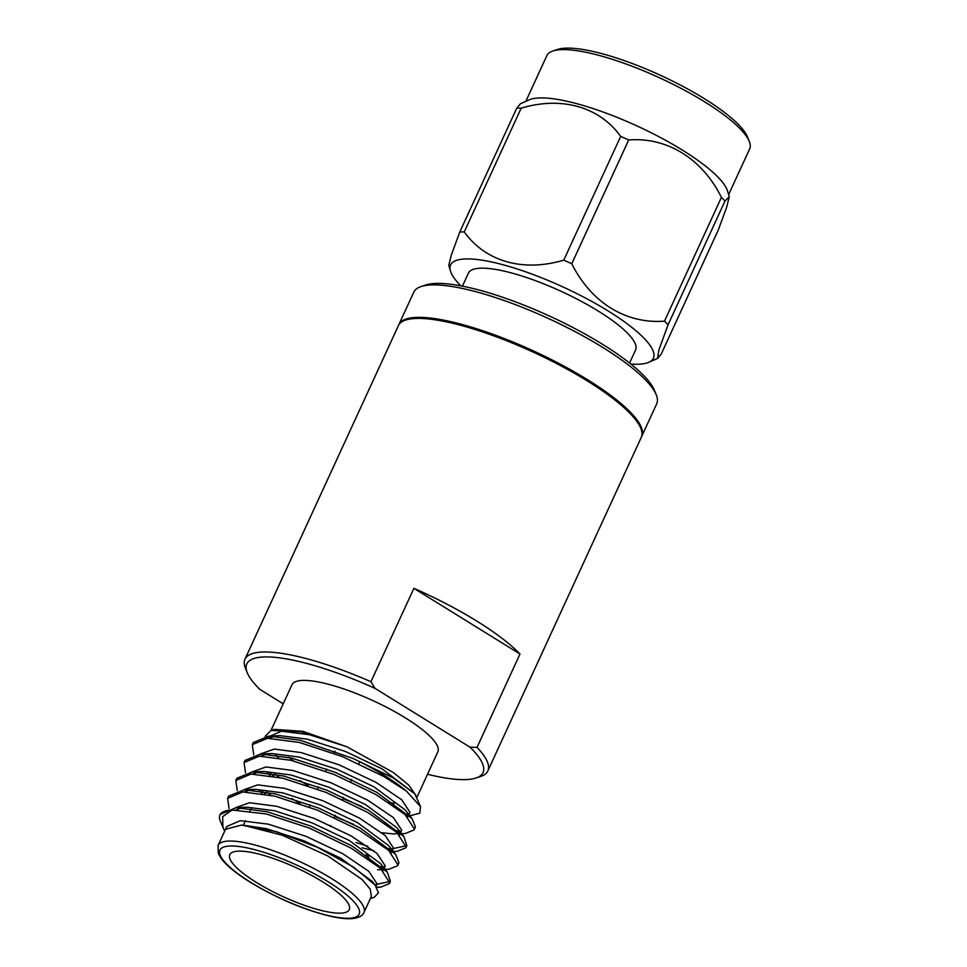 <?xml version="1.0" encoding="UTF-8"?>
<svg xmlns="http://www.w3.org/2000/svg" width="967" height="967" viewBox="0 0 967 967"><rect width="100%" height="100%" fill="white"/><g stroke="black" fill="none" stroke-linecap="round" stroke-linejoin="round"><path stroke-width="1.45" d="M267.533 738.292L267.968 737.011L281.457 731.233L309.452 734.715L346.96 746.802L302.876 731.342L274.265 729.36L270.978 730.46L301.329 731.814L346.96 746.802L393.412 772.536L408.86 785.192L415.919 795.43M288.71 757.366L293.847 761.029M388.794 802.405L394.451 803.372M420.391 806.357L414.831 793.822L393.206 777.891L353.112 758.515A91.309 22.048 -155.3 0 1 406.382 791.054L420.536 806.683L419.811 813.174L409.839 815.797M265.127 736.395L270.978 730.46M224.646 831.173L220.283 821.128A91.309 22.048 24.7 0 1 219.968 814.939A91.309 22.048 24.7 0 1 232.068 810.032L266.396 813.996L309.416 828.127L351.081 848.132L380.394 868.245L389.689 882.678L389.399 883.584L380.527 887.21L376.61 887.162M370.337 898.597L374.302 897.267L378.496 892.771L375.027 884.95L353.318 866.94L317.261 847.225L276.55 831.705L241.412 825.081L225.516 829.287L218.107 845.388A80.273 19.388 24.7 0 1 299.141 861.307A80.273 19.388 24.7 0 1 363.967 912.461C362.649 915.93 358.588 917.997 351.795 918.65C346.597 919.001 339.961 918.312 331.886 916.583C305.137 910.273 277.988 898.875 250.465 882.375C236.419 873.624 226.701 865.719 221.334 858.648L218.312 853.462L218.107 845.388M371.352 896.361L370.24 889.193L361.972 879.402L327.861 855.988L282.304 835.234L243.043 825.165L266.263 828.634L304.158 840.879L340.855 858.273L372.186 881.36L375.027 884.95M222.906 827.595L222.652 816.644L232.068 810.032M220.174 814.528L236.045 807.65L267.4 811.821L310.419 825.963L352.073 845.956L387.368 872.246L390.402 881.384L374.87 884.757M228.2 797.292L228.587 796.179L244.264 789.773L275.619 793.943L318.651 808.074L360.304 828.066L395.6 854.369L398.924 862.612L397.957 864.534M384.83 867.024L383.101 866.867M382.158 866.758L377.964 866.154M236.431 779.402L236.83 778.266L252.496 771.884L283.851 776.054L326.87 790.184L368.536 810.177L403.831 836.479L406.853 845.629L391.333 848.978M390.378 848.869L386.196 848.264M270.82 795.212L266.59 791.949M244.651 761.513L245.038 760.413L260.727 753.994L292.082 758.164L335.102 772.295L376.755 792.299L412.051 818.59L415.375 826.833L414.42 828.755M401.281 831.245L399.552 831.088M398.609 830.991L394.427 830.375M279.052 777.323L274.821 774.059M252.883 743.623L253.281 742.499L268.947 736.105L300.302 740.275L353.112 758.515M229.046 808.497L227.608 798.331L242.862 791.961L274.628 796.107L317.647 810.237L359.301 830.242L388.613 850.356L397.921 864.788L397.63 865.683L388.746 869.321L385.011 869.273M383.246 869.152L381.155 868.934M237.266 790.607L235.815 780.466L251.045 774.071L282.848 778.217L325.879 792.348L367.533 812.353L396.845 832.466L406.152 846.899L405.862 847.793L396.978 851.431L393.243 851.395M390.257 851.141L389.387 851.045M367.774 846.27L355.989 842.487M265.599 794.125L261.948 791.127M245.497 772.718L244.059 762.552L259.313 756.182L291.079 760.328L334.098 774.47L375.764 794.463L405.076 814.577L414.372 829.009L414.081 829.916L405.209 833.542L401.607 833.687M398.489 833.252L397.606 833.155M273.83 776.235L270.18 773.237M253.729 754.828L252.278 744.687L267.521 738.292L299.311 742.438L342.33 756.581L383.984 776.574L406.382 791.054M256.388 882.436A65.744 15.883 -155.3 0 0 349.28 909.621A65.744 15.883 -155.3 0 0 296.192 867.725A65.744 15.883 -155.3 0 0 229.832 854.671A65.744 15.883 -155.3 0 0 256.388 882.436M270.965 730.46L291.998 684.733A80.273 19.388 24.7 0 1 373.02 700.664A80.273 19.388 24.7 0 1 437.846 751.818L416.825 797.545M236.069 809.802L242.221 807.723M236.045 807.65L247.226 807.227L274.483 810.745L312.389 822.99L349.087 840.383L380.406 863.471L387.368 872.246M382.787 867.351L382.944 871.17M244.3 791.913L250.453 789.834M244.264 789.773L255.445 789.338L282.715 792.855L320.621 805.1L357.319 822.494L388.637 845.581L395.6 854.369M391.006 849.461L391.176 853.281M252.52 774.023L258.673 771.944M252.496 771.884L263.677 771.448L290.946 774.966L328.84 787.211L365.55 804.604L396.869 827.704L403.831 836.479M399.238 831.572L399.395 835.391M300.145 803.698L291.804 798.464M260.752 756.134L266.904 754.055M260.727 753.994L271.908 753.559L299.166 757.076L337.072 769.321L373.77 786.715L405.088 809.814L412.051 818.59M407.47 813.682L407.881 816.728M308.364 785.808L300.036 780.574M268.983 738.244L275.136 736.165M268.947 736.105L280.14 735.682L307.397 739.187L345.304 751.432L382.001 768.838L414.831 793.822M226.338 828.054L226.822 826.459L240.312 820.681L268.318 824.162L306.213 836.407L342.922 853.801L368.765 871.303L377.021 883.802L376.006 886.256M235.549 807.675L249.607 802.743L276.55 806.273L314.444 818.517L351.142 835.911L376.997 853.414L385.253 865.912L383.996 867.991M383.15 868.547L381.457 869.212M243.781 789.785L257.826 784.853L284.769 788.383L322.676 800.628L359.373 818.022L385.229 835.524L393.484 848.023L392.481 850.44M391.381 850.658L389.689 851.323M373.637 850.622L362.093 847.793M261.936 793.46L259.277 790.716M252.012 771.896L266.058 766.964L293.001 770.494L330.895 782.738L367.605 800.132L393.448 817.635L401.716 830.145L400.713 832.551M399.613 832.768L394.016 833.977L381.868 832.732M353.511 824.307L334.667 816.402M270.168 775.57L267.508 772.838M260.232 754.006L274.29 749.074L301.233 752.604L339.127 764.849L375.825 782.255L401.68 799.745L409.935 812.256L409.682 813.029M407.832 814.879L406.14 815.544M361.743 806.418L342.898 798.512M278.399 757.681L275.74 754.949M250.018 810.781L250.562 809.597A65.744 15.883 24.7 0 1 251.19 808.63M366.203 854.623A65.744 15.883 24.7 0 1 369.793 860.086L368.089 855.88M487.852 770.917L641.266 437.362A133.676 32.286 -155.3 0 0 533.313 352.169A133.676 32.286 -155.3 0 0 398.38 325.649L244.965 659.204A133.676 32.286 24.7 0 1 370.941 681.711L413.9 588.335A133.676 32.286 24.7 0 1 519.98 654.006L477.033 747.394A133.676 32.286 24.7 0 1 487.852 770.917A133.676 32.286 24.7 0 1 480.672 776.465L476.066 778A130.025 31.403 -155.3 0 0 469.986 747.165L375.027 688.371A130.025 31.403 -155.3 0 0 247.25 672.754A130.025 31.403 -155.3 0 0 259.869 689.398L283.21 703.843M247.25 672.754L245.425 668.257A133.676 32.286 24.7 0 1 244.965 659.204M427.523 774.265A130.025 31.403 -155.3 0 0 476.066 778M420.983 286.583L425.577 285.035A130.025 31.403 24.7 0 1 437.616 283.391A130.025 31.403 24.7 0 1 562.879 322.434A130.025 31.403 24.7 0 1 654.405 390.281L656.23 394.778A133.676 32.286 -155.3 0 0 562.129 325.033A133.676 32.286 -155.3 0 0 433.349 284.89A133.676 32.286 -155.3 0 0 420.983 286.583A133.676 32.286 -155.3 0 0 413.803 292.119L398.863 324.586A133.676 32.286 -155.3 0 0 398.646 325.117M641.496 436.818A133.676 32.286 -155.3 0 0 641.762 436.298A133.676 32.286 -155.3 0 0 533.808 351.106A133.676 32.286 -155.3 0 0 398.863 324.586M641.762 436.298L656.69 403.831A133.676 32.286 -155.3 0 0 656.23 394.778M631.729 415.206A131.319 31.718 -155.3 0 0 533.566 351.625A131.319 31.718 -155.3 0 0 421.407 318.469M370.941 681.711L375.027 688.371M469.986 747.165L477.033 747.394M519.98 654.006L413.9 588.335M629.577 363.036L635.561 350.018A91.986 22.217 -155.3 0 0 580.635 300.979A91.986 22.217 -155.3 0 0 481.868 268.161A91.986 22.217 -155.3 0 0 468.415 273.129L462.431 286.159M749.268 141.351L747.443 136.855A107.953 26.073 -155.3 0 0 660.63 75.378A107.953 26.073 -155.3 0 0 557.451 49.474L552.846 51.009A111.616 26.955 24.7 0 1 659.518 77.795A111.616 26.955 24.7 0 1 749.268 141.351A111.616 26.955 24.7 0 1 749.655 148.918L728.622 194.633M525.83 101.354L546.851 55.639A111.616 26.955 24.7 0 1 552.846 51.009M725.008 201.003L668.076 324.767L658.817 350.175L657.572 358.431L661.295 353.946L718.215 230.17L726.664 207.228L729.263 196.748L725.008 201.003A129.324 31.234 -155.3 0 0 721.418 197.389C702.38 158.878 667.109 136.867 628.695 139.973A129.324 31.234 -155.3 0 0 620.669 136.407C599.552 106.89 561.682 95.999 521.177 108.171A129.324 31.234 -155.3 0 0 516.729 108.207L520.464 103.723L529.227 99.855A111.616 26.955 24.7 0 1 637.301 126.085A111.616 26.955 24.7 0 1 727.559 191.079L729.239 196.664M521.177 108.171L464.245 231.947C485.676 261.561 522.893 272.271 563.749 260.171L620.669 136.407M460.872 285.857A111.616 26.955 24.7 0 1 450.477 271.074L448.761 265.393L451.335 254.986L459.808 231.983L516.729 108.207M628.695 139.973L571.775 263.749C591.091 302.453 625.77 324.102 664.486 321.153L721.418 197.389M563.749 260.171A129.324 31.234 24.7 0 1 567.762 261.936A129.324 31.234 24.7 0 1 571.775 263.749M450.477 271.074A111.616 26.955 24.7 0 1 558.213 284.806A111.616 26.955 24.7 0 1 648.797 362.299A111.616 26.955 24.7 0 1 630.81 364.015M464.245 231.947A129.324 31.234 -155.3 0 0 459.808 231.983M668.076 324.767A129.324 31.234 -155.3 0 0 664.486 321.153M250.9 882.484A76.623 18.506 -155.3 0 0 359.458 913.283A76.623 18.506 -155.3 0 0 258.31 850.658A76.623 18.506 -155.3 0 0 250.9 882.484M253.281 742.487L252.29 744.663M245.062 760.376L244.059 762.552M236.83 778.266L235.839 780.429M228.599 796.155L227.608 798.331M220.379 814.045L219.968 814.939M415.085 827.74L414.081 829.916M406.853 845.629L405.85 847.805M398.622 863.519L397.63 865.695M390.402 881.408L389.399 883.584M371.364 896.373L363.967 912.461M384.25 868.33L384.999 866.698M408.944 814.661L409.682 813.042M226.822 826.459L225.529 829.287M380.527 887.21L376.731 887.355M388.746 869.321L385.156 869.466M383.27 869.538L377.565 869.756M396.978 851.431L393.388 851.576M245.473 820.657L243.394 825.177M334.933 751.141L333.941 753.305M326.713 769.031L325.71 771.195M318.481 786.92L317.478 789.084M310.25 804.81L309.259 806.974M359.784 761.791L358.902 763.725M351.674 779.438L350.67 781.614M343.442 797.328L342.439 799.504M335.211 815.217L334.219 817.393M330.533 825.407L330.158 826.193M648.797 362.299L657.572 358.431"/></g></svg>
